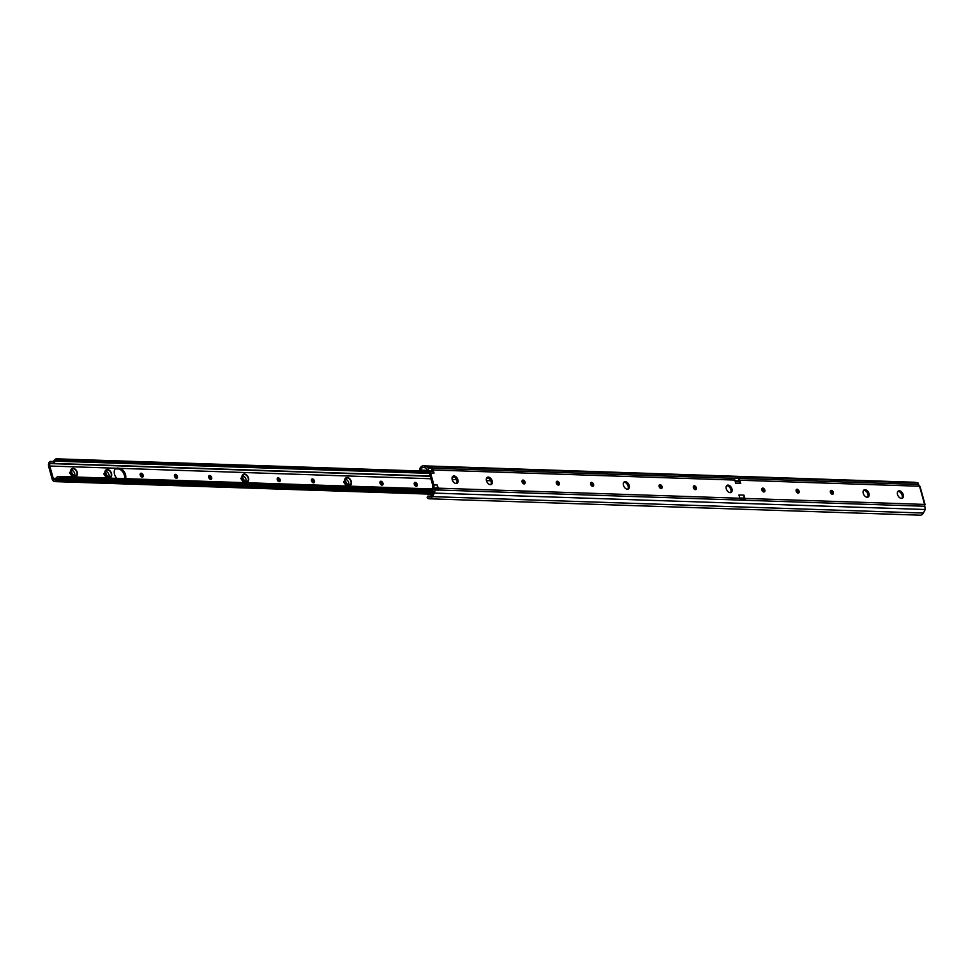 <?xml version="1.0" encoding="UTF-8"?>
<svg xmlns="http://www.w3.org/2000/svg" width="974" height="974" viewBox="0 0 974 974"><rect width="100%" height="100%" fill="white"/><g stroke="black" fill="none" stroke-linecap="round" stroke-linejoin="round"><path stroke-width="1.46" d="M897.87 491.456A4.091 2.618 -119.5 0 1 902.131 495.316A4.091 2.618 -119.5 0 1 901.79 498.371M897.529 494.512A4.091 2.618 -119.5 0 1 898.357 491.042A4.091 2.618 -119.5 0 1 903.227 494.695A4.091 2.618 -119.5 0 1 902.399 498.164A4.091 2.618 -119.5 0 1 897.529 494.512M863.621 490.312A4.091 2.618 -119.5 0 1 867.883 494.171A4.091 2.618 -119.5 0 1 867.53 497.227M863.268 493.368A4.091 2.618 -119.5 0 1 864.108 489.898A4.091 2.618 -119.5 0 1 868.978 493.55A4.091 2.618 -119.5 0 1 868.138 497.02A4.091 2.618 -119.5 0 1 863.268 493.368M830.408 491.018A2.094 1.339 -119.5 0 1 832.234 492.99A2.094 1.339 -119.5 0 1 832.234 494.232M830.408 492.272A2.094 1.339 -119.5 0 1 830.834 490.494A2.094 1.339 -119.5 0 1 833.33 492.369A2.094 1.339 -119.5 0 1 832.904 494.147A2.094 1.339 -119.5 0 1 830.408 492.272M796.16 489.873A2.094 1.339 -119.5 0 1 797.974 491.846A2.094 1.339 -119.5 0 1 797.974 493.088M796.148 491.127A2.094 1.339 -119.5 0 1 796.586 489.35A2.094 1.339 -119.5 0 1 799.082 491.225A2.094 1.339 -119.5 0 1 798.643 493.002A2.094 1.339 -119.5 0 1 796.148 491.127M761.899 488.729A2.094 1.339 -119.5 0 1 763.726 490.701A2.094 1.339 -119.5 0 1 763.726 491.943M761.899 489.983A2.094 1.339 -119.5 0 1 762.325 488.205A2.094 1.339 -119.5 0 1 764.821 490.08A2.094 1.339 -119.5 0 1 764.395 491.846A2.094 1.339 -119.5 0 1 761.899 489.983M726.604 485.734A4.091 2.618 -119.5 0 1 730.865 489.593A4.091 2.618 -119.5 0 1 730.512 492.649M726.251 488.79A4.091 2.618 -119.5 0 1 727.091 485.32A4.091 2.618 -119.5 0 1 731.961 488.972A4.091 2.618 -119.5 0 1 731.121 492.442A4.091 2.618 -119.5 0 1 726.251 488.79M693.391 486.44A2.094 1.339 -119.5 0 1 695.217 488.4A2.094 1.339 -119.5 0 1 695.217 489.654M693.391 487.682A2.094 1.339 -119.5 0 1 693.817 485.916A2.094 1.339 -119.5 0 1 696.313 487.791A2.094 1.339 -119.5 0 1 695.886 489.557A2.094 1.339 -119.5 0 1 693.391 487.682M659.142 485.296A2.094 1.339 -119.5 0 1 660.956 487.256A2.094 1.339 -119.5 0 1 660.956 488.51M659.13 486.537A2.094 1.339 -119.5 0 1 659.568 484.772A2.094 1.339 -119.5 0 1 662.064 486.647A2.094 1.339 -119.5 0 1 661.626 488.412A2.094 1.339 -119.5 0 1 659.13 486.537M623.835 482.3A4.091 2.618 -119.5 0 1 628.096 486.16A4.091 2.618 -119.5 0 1 627.755 489.216M623.494 485.356A4.091 2.618 -119.5 0 1 624.322 481.887A4.091 2.618 -119.5 0 1 629.192 485.539A4.091 2.618 -119.5 0 1 628.364 489.009A4.091 2.618 -119.5 0 1 623.494 485.356M590.634 483.007A2.094 1.339 -119.5 0 1 592.448 484.967A2.094 1.339 -119.5 0 1 592.448 486.221M590.621 484.248A2.094 1.339 -119.5 0 1 591.06 482.483A2.094 1.339 -119.5 0 1 593.556 484.346A2.094 1.339 -119.5 0 1 593.117 486.123A2.094 1.339 -119.5 0 1 590.621 484.248M556.373 481.862A2.094 1.339 -119.5 0 1 558.199 483.822A2.094 1.339 -119.5 0 1 558.199 485.076M556.373 483.104A2.094 1.339 -119.5 0 1 556.799 481.339A2.094 1.339 -119.5 0 1 559.295 483.201A2.094 1.339 -119.5 0 1 558.869 484.979A2.094 1.339 -119.5 0 1 556.373 483.104M522.125 480.718A2.094 1.339 -119.5 0 1 523.939 482.678A2.094 1.339 -119.5 0 1 523.939 483.932M522.113 481.96A2.094 1.339 -119.5 0 1 522.551 480.182A2.094 1.339 -119.5 0 1 525.047 482.057A2.094 1.339 -119.5 0 1 524.609 483.834A2.094 1.339 -119.5 0 1 522.113 481.96M486.817 477.723A4.091 2.618 -119.5 0 1 491.079 481.582A4.091 2.618 -119.5 0 1 490.738 484.638M486.476 480.779A4.091 2.618 -119.5 0 1 487.304 477.309A4.091 2.618 -119.5 0 1 492.174 480.961A4.091 2.618 -119.5 0 1 491.346 484.431A4.091 2.618 -119.5 0 1 486.476 480.779M452.569 476.578A4.091 2.618 -119.5 0 1 456.83 480.438A4.091 2.618 -119.5 0 1 456.477 483.494M452.216 479.634A4.091 2.618 -119.5 0 1 453.056 476.164A4.091 2.618 -119.5 0 1 457.926 479.817A4.091 2.618 -119.5 0 1 457.086 483.287A4.091 2.618 -119.5 0 1 452.216 479.634M739.777 497.97L743.442 498.091L743.052 499.163L743.978 499.784L743.503 498.031A2.618 1.875 -88.1 0 0 743.966 495.169L738.949 494.999L739.85 498.25L438.178 488.169L438.604 490.141L435.171 490.019L434.404 493.1L925.227 509.499L923.389 513.054L432.407 496.643A5.406 3.872 91.9 0 1 429.193 498.785A5.406 3.872 91.9 0 1 427.452 498.128L428.012 496.058L431.153 496.168M429.254 497.142L428.17 496.789L431.494 495.656L433.467 492.138L431.981 489.508L432.931 486.05L429.351 473.121L427.002 471.526L426.819 468.153L423.69 467.52A3.774 2.703 91.9 0 0 423.361 467.483A3.774 2.703 91.9 0 0 420.719 469.955L419.563 469.675A5.406 3.872 91.9 0 1 423.422 465.84A5.406 3.872 91.9 0 1 423.885 465.901L914.866 482.3A5.406 3.872 -88.1 0 0 914.403 482.252L423.422 465.84M435.171 490.019L433.272 489.301L433.357 487.84L436.79 487.962A2.618 1.875 -88.1 0 0 436.839 487.901L437.326 489.654L438.604 490.141M436.79 487.962L436.389 489.021L437.326 489.654M428 471.002L431.458 470.527L431.799 469.748L432.286 471.501A2.618 1.875 -88.1 0 0 432.225 471.501L429.035 471.392M432.006 470.491L431.872 471.513M735.005 480.791L738.182 480.888L738.584 481.874M738.182 480.888L738.523 480.097L739.01 481.85A2.618 1.875 91.9 0 0 738.949 481.862L735.273 481.74M917.958 482.934L427.038 466.534L429.071 468.019L432.505 468.141L433.138 469.979L734.81 480.06L735.711 483.311L740.727 483.481L739.826 480.231L919.553 486.233L924.594 504.422L744.879 498.42L745.28 500.283L743.978 499.784M738.523 480.097L739.229 478.478L739.826 480.231M740.727 483.481A2.618 1.875 -88.1 0 0 739.059 481.862A2.618 1.875 -88.1 0 0 739.01 481.85M919.59 486.89L917.995 482.934L427.33 466.546M925.227 509.499L924.643 505.08M744.879 498.42L743.966 495.169M924.557 506.249L740.252 500.112L739.85 498.25M438.178 488.169L437.314 485.028A2.618 1.875 91.9 0 1 436.839 487.901M428.438 471.404L428.791 471.379A2.618 1.875 91.9 0 1 428.913 471.379A2.618 1.875 91.9 0 1 430.581 473.011L433.88 484.918A2.618 1.875 91.9 0 1 433.357 487.84M429.071 468.019L428.036 470.418M427.038 466.534L423.885 465.901M432.407 496.643L434.404 493.1M432.505 468.141L431.799 469.748M432.286 471.501A2.618 1.875 91.9 0 1 432.346 471.501A2.618 1.875 91.9 0 1 434.014 473.121L433.138 469.979M734.81 480.06L734.201 478.307L739.229 478.478M420.05 471.173L419.563 469.675M421.206 471.501L420.719 469.955M427.282 497.251L427.452 498.128L427.282 497.251M430.471 496.789L428.012 496.058M429.193 498.785L920.174 515.185A5.406 3.872 -88.1 0 0 923.389 513.054M914.866 482.3L917.995 482.934M111.17 473.486A3.774 2.411 60.5 0 0 106.69 470.125A3.774 2.411 60.5 0 0 105.922 473.315A3.774 2.411 60.5 0 0 110.403 476.688A3.774 2.411 60.5 0 0 111.17 473.486M109.027 476.822A3.774 2.411 60.5 0 0 108.978 474.728A3.774 2.411 60.5 0 0 105.862 471.233M76.922 472.341A3.774 2.411 60.5 0 0 72.429 468.981A3.774 2.411 60.5 0 0 71.662 472.171A3.774 2.411 60.5 0 0 76.142 475.543A3.774 2.411 60.5 0 0 76.922 472.341M74.767 475.677A3.774 2.411 60.5 0 0 74.718 473.583A3.774 2.411 60.5 0 0 71.613 470.089M350.957 481.497A3.774 2.411 60.5 0 0 346.464 478.137A3.774 2.411 60.5 0 0 345.697 481.326A3.774 2.411 60.5 0 0 350.177 484.699A3.774 2.411 60.5 0 0 350.957 481.497M348.802 484.833A3.774 2.411 60.5 0 0 348.753 482.739A3.774 2.411 60.5 0 0 345.648 479.245M248.187 478.064A3.774 2.411 60.5 0 0 243.707 474.703A3.774 2.411 60.5 0 0 242.94 477.893A3.774 2.411 60.5 0 0 247.42 481.266A3.774 2.411 60.5 0 0 248.187 478.064M246.045 481.399A3.774 2.411 60.5 0 0 245.996 479.305A3.774 2.411 60.5 0 0 242.879 475.811M115.236 468.859L119.181 468.993A6.879 4.395 -119.5 0 1 124.392 475.251A6.879 4.395 -119.5 0 1 124.587 478.648M116.783 478.392A6.879 4.395 -119.5 0 1 115.93 468.433A6.879 4.395 -119.5 0 1 116.332 468.238L120.277 468.372A6.879 4.395 -119.5 0 1 125.488 474.63A6.879 4.395 -119.5 0 1 125.5 478.684M140.244 473.863A2.094 1.339 -119.5 0 1 142.07 475.836A2.094 1.339 -119.5 0 1 142.058 477.09M140.244 475.117A2.094 1.339 -119.5 0 1 140.67 473.34A2.094 1.339 -119.5 0 1 143.166 475.215A2.094 1.339 -119.5 0 1 142.728 476.992A2.094 1.339 -119.5 0 1 140.244 475.117M174.492 475.008A2.094 1.339 -119.5 0 1 176.318 476.98A2.094 1.339 -119.5 0 1 176.318 478.234M174.492 476.262A2.094 1.339 -119.5 0 1 174.918 474.484A2.094 1.339 -119.5 0 1 177.414 476.359A2.094 1.339 -119.5 0 1 176.988 478.137A2.094 1.339 -119.5 0 1 174.492 476.262M208.753 476.152A2.094 1.339 -119.5 0 1 210.579 478.124A2.094 1.339 -119.5 0 1 210.567 479.378M208.753 477.406A2.094 1.339 -119.5 0 1 209.179 475.629A2.094 1.339 -119.5 0 1 211.675 477.503A2.094 1.339 -119.5 0 1 211.236 479.281A2.094 1.339 -119.5 0 1 208.753 477.406M277.261 478.441A2.094 1.339 -119.5 0 1 279.088 480.413A2.094 1.339 -119.5 0 1 279.075 481.667M277.261 479.695A2.094 1.339 -119.5 0 1 277.687 477.917A2.094 1.339 -119.5 0 1 280.183 479.792A2.094 1.339 -119.5 0 1 279.745 481.57A2.094 1.339 -119.5 0 1 277.261 479.695M311.51 479.585A2.094 1.339 -119.5 0 1 313.336 481.558A2.094 1.339 -119.5 0 1 313.336 482.812M311.51 480.839A2.094 1.339 -119.5 0 1 311.936 479.062A2.094 1.339 -119.5 0 1 314.432 480.937A2.094 1.339 -119.5 0 1 314.005 482.714A2.094 1.339 -119.5 0 1 311.51 480.839M414.279 483.019A2.094 1.339 -119.5 0 1 416.105 484.991A2.094 1.339 -119.5 0 1 416.093 486.245M414.279 484.273A2.094 1.339 -119.5 0 1 414.705 482.495A2.094 1.339 -119.5 0 1 417.201 484.37A2.094 1.339 -119.5 0 1 416.762 486.148A2.094 1.339 -119.5 0 1 414.279 484.273M380.018 481.874A2.094 1.339 -119.5 0 1 381.845 483.847A2.094 1.339 -119.5 0 1 381.845 485.101M380.018 483.128A2.094 1.339 -119.5 0 1 380.444 481.351A2.094 1.339 -119.5 0 1 382.94 483.226A2.094 1.339 -119.5 0 1 382.514 485.003A2.094 1.339 -119.5 0 1 380.018 483.128M345.356 481.314A4.261 2.727 60.5 0 0 350.421 485.125A4.261 2.727 60.5 0 0 351.297 481.509A4.261 2.727 60.5 0 0 346.233 477.71A4.261 2.727 60.5 0 0 345.356 481.314M242.587 477.881A4.261 2.727 60.5 0 0 247.664 481.692A4.261 2.727 60.5 0 0 248.528 478.076A4.261 2.727 60.5 0 0 243.463 474.277A4.261 2.727 60.5 0 0 242.587 477.881M105.582 473.303A4.261 2.727 60.5 0 0 110.646 477.114A4.261 2.727 60.5 0 0 111.511 473.498A4.261 2.727 60.5 0 0 106.446 469.699A4.261 2.727 60.5 0 0 105.582 473.303M71.321 472.159A4.261 2.727 60.5 0 0 76.386 475.969A4.261 2.727 60.5 0 0 77.263 472.353A4.261 2.727 60.5 0 0 72.198 468.555A4.261 2.727 60.5 0 0 71.321 472.159M432.298 494.22L54.861 481.606A4.346 3.117 91.9 0 1 52.097 478.904L48.7 466.643A4.346 3.117 91.9 0 1 49.418 461.98A2.618 1.875 91.9 0 1 50.648 461.396A2.618 1.875 91.9 0 1 51.135 461.506A6.818 4.894 -88.1 0 0 51.829 461.713A3.446 2.472 91.9 0 0 52.109 461.749A3.446 2.472 91.9 0 0 54.264 460.191L55.189 461.177A5.077 3.64 91.9 0 1 52.06 463.381A5.077 3.64 91.9 0 1 51.646 463.332A4.31 3.092 91.9 0 1 51.062 463.137A1.193 0.852 91.9 0 0 49.978 463.575A2.715 1.948 -88.1 0 0 49.796 466.022L53.205 478.283A2.715 1.948 -88.1 0 0 54.495 479.89A1.193 0.852 91.9 0 0 55.506 479.147A4.31 3.092 91.9 0 1 55.835 478.441A5.077 3.64 91.9 0 1 58.842 476.456A5.077 3.64 91.9 0 1 59.451 476.554L59.256 478.173A3.446 2.472 -88.1 0 0 58.781 478.088A3.446 2.472 -88.1 0 0 56.748 479.439L433.515 492.028M433.065 492.856L56.334 480.267A2.618 1.875 91.9 0 1 54.861 481.606M56.334 480.267A6.818 4.894 91.9 0 1 56.748 479.439M49.978 463.575L430.228 476.286M452.289 477.029L454.468 477.102M486.537 478.173L488.729 478.246M59.256 478.173L433.503 491.176M429.412 473.34L55.189 461.177M426.929 471.209L56.029 458.815L54.264 460.191M55.372 460.848L56.796 459.631L427.184 472M60.534 478.709L61.532 478.636L61.119 477.017L431.957 489.411M59.451 476.554L61.119 477.017M61.532 478.636L433.442 491.054M427.367 472.28L56.358 459.874M432.261 471.379L431.543 471.355M61.691 477.284L432.03 489.666M740.13 499.443L743.357 499.552M433.272 489.301L436.693 489.411M437.314 485.028L433.88 484.918M430.581 473.011L434.014 473.121M426.929 470.32L420.683 470.113M740.252 500.088L438.58 490.007M743.174 498.432L739.863 498.323M436.522 488.291L433.089 488.181M918.519 484.492L739.242 478.502M734.213 478.331L432.553 468.251M244.34 474.034L240.809 478.478L243.646 482.629M247.554 482.763L248.309 481.059M243.257 474.411A4.261 2.727 60.5 0 0 243.025 474.521A4.261 2.727 60.5 0 0 242.149 478.124A4.261 2.727 60.5 0 0 247.226 481.935A4.261 2.727 60.5 0 0 247.433 481.801M347.109 477.467L343.579 481.911L346.403 486.063M350.323 486.196L351.078 484.492M346.014 477.844A4.261 2.727 60.5 0 0 345.794 477.954A4.261 2.727 60.5 0 0 344.918 481.57A4.261 2.727 60.5 0 0 349.983 485.369A4.261 2.727 60.5 0 0 350.19 485.235M73.074 468.311L69.544 472.755L72.368 476.907M76.289 477.041L77.043 475.336M71.979 468.689A4.261 2.727 60.5 0 0 71.759 468.798A4.261 2.727 60.5 0 0 70.883 472.402A4.261 2.727 60.5 0 0 75.948 476.213A4.261 2.727 60.5 0 0 76.155 476.079M107.323 469.456L103.792 473.9L106.629 478.051M110.537 478.185L111.292 476.481M106.239 469.833A4.261 2.727 60.5 0 0 106.008 469.943A4.261 2.727 60.5 0 0 105.131 473.547A4.261 2.727 60.5 0 0 110.208 477.357A4.261 2.727 60.5 0 0 110.415 477.223M117.83 468.713L118.938 468.092M120.277 468.372L430.91 478.758M452.179 479.464L456.526 479.61M486.428 480.608L490.786 480.754M522.076 481.801L523.574 481.85M116.466 468.664L117.562 468.044M51.135 461.506L52.973 461.566M116.332 468.238L49.796 466.022M53.205 478.283L55.871 478.38M56.796 459.631L56.029 458.815M59.755 476.639L431.908 489.082M436.486 489.228L437.216 489.252M739.059 481.862L735.273 481.728M432.346 471.501L428.913 471.379M427.136 497.41L427.781 496.192M925.093 504.666L920.016 486.355M53.132 461.481L50.648 461.396M488.205 477.954L486.683 477.905M453.957 476.81L452.435 476.761M430.155 476.018L52.06 463.381M437.168 489.094L436.401 489.07M431.896 488.924L58.842 476.456"/></g></svg>
